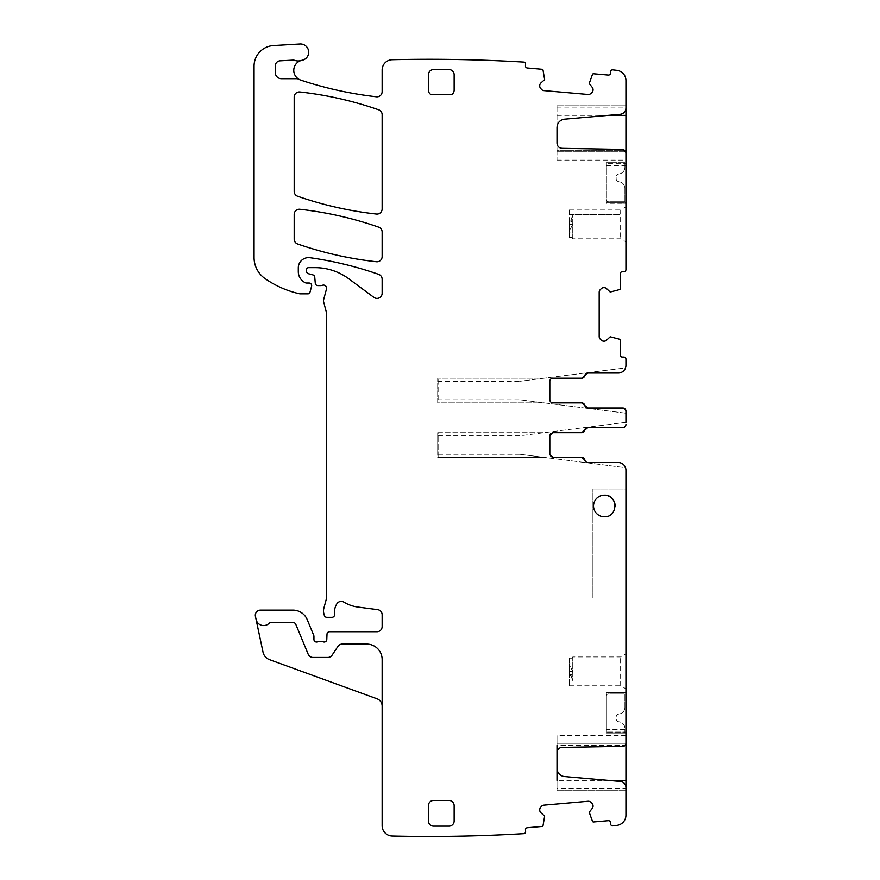 <?xml version="1.0" encoding="UTF-8"?>
<svg xmlns="http://www.w3.org/2000/svg" width="880" height="880" viewBox="0 0 880 880"><rect width="100%" height="100%" fill="white"/><g stroke="black" fill="none" stroke-linecap="round" stroke-linejoin="round"><path stroke-width="0.66" stroke-dasharray="4.4 3.3" d="M438.713 399.773L438.713 378.169L438.713 399.773M519.772 454.289L437.69 454.289L437.69 457.38L544.148 457.38L519.772 454.289L625.493 467.676A7.711 7.711 0 0 0 618.211 462.517L587.873 462.517A3.091 3.091 0 0 1 584.826 459.954A3.091 3.091 0 0 0 581.779 457.38L552.893 457.38L549.813 454.289A3.091 3.091 0 0 0 552.893 457.38L581.702 457.38L584.738 459.954A3.091 3.091 0 0 0 587.785 462.517L618.211 462.517A7.711 7.711 0 0 1 625.933 470.239L625.933 815.166A10.285 10.285 0 0 1 616.847 825.374A1593.383 1593.383 0 0 1 612.337 825.902A2.057 2.057 0 0 1 610.654 824.065L610.511 822.525A2.057 2.057 0 0 0 608.289 820.655L593.505 821.942A1.034 1.034 0 0 1 592.471 821.326L589.215 812.207L592.218 808.401A3.597 3.597 0 0 0 593.043 805.772L593.01 805.42A3.597 3.597 0 0 0 591.745 802.978L590.678 802.087A3.597 3.597 0 0 0 588.06 801.251L543.884 805.123A3.597 3.597 0 0 0 541.442 806.388L540.551 807.455A3.597 3.597 0 0 0 539.726 810.084L539.759 810.436A3.597 3.597 0 0 0 541.035 812.878L544.643 816.112L543.026 825.649A1.034 1.034 0 0 1 542.113 826.441L527.329 827.739A2.057 2.057 0 0 0 525.459 829.961L525.602 831.501A2.057 2.057 0 0 1 524.26 833.613A1593.383 1593.383 0 0 1 392.183 836A10.285 10.285 0 0 1 382.14 825.715L382.14 706.057A7.711 7.711 0 0 0 377.058 698.808L269.577 659.681A10.285 10.285 0 0 1 263.032 652.157L255.42 616.341A5.148 5.148 0 0 1 260.447 610.137L292.974 610.137A15.433 15.433 0 0 1 307.23 619.663L313.742 635.382A2.574 2.574 0 0 1 313.94 636.361L313.94 639.452A2.574 2.574 0 0 0 317.438 641.85A5.148 5.148 0 0 1 319.275 641.509L321.453 641.509A5.148 5.148 0 0 1 323.29 641.85A2.574 2.574 0 0 0 326.788 639.551L327.008 634.205A2.574 2.574 0 0 1 329.571 631.73L376.992 631.73A5.148 5.148 0 0 0 382.14 626.593L382.14 614.757A5.148 5.148 0 0 0 377.663 609.664L357.896 607.057A36.003 36.003 0 0 1 343.904 602.14A5.148 5.148 0 0 0 336.853 603.834A16.456 16.456 0 0 0 334.532 614.449A2.574 2.574 0 0 1 331.98 617.331L326.821 617.331A2.574 2.574 0 0 1 324.346 615.428L323.851 613.613A10.285 10.285 0 0 1 323.851 608.289L326.238 599.39A10.285 10.285 0 0 0 326.59 596.728L326.59 313.687A5.148 5.148 0 0 0 326.414 312.356L323.686 302.148A5.148 5.148 0 0 1 323.686 299.486L326.502 288.959A3.091 3.091 0 0 0 322.443 285.274A5.148 5.148 0 0 1 320.661 285.593L317.845 285.593A2.574 2.574 0 0 1 315.282 283.25L314.754 277.145A2.574 2.574 0 0 0 312.851 274.879L308.44 273.702A2.574 2.574 0 0 1 306.537 271.216L306.537 269.698A2.057 2.057 0 0 1 308.594 267.641L315.073 267.641A56.573 56.573 0 0 1 348.733 278.74L373.934 297.396A5.148 5.148 0 0 0 382.14 293.26L382.14 279.213A5.148 5.148 0 0 0 378.686 274.351A360.03 360.03 0 0 0 310.024 257.719A10.285 10.285 0 0 0 298.298 267.905L298.298 271.59A12.342 12.342 0 0 0 305.448 282.788A2.574 2.574 0 0 0 306.537 283.019L309.1 283.019A2.574 2.574 0 0 1 311.586 286.264L309.969 292.303A2.057 2.057 0 0 1 307.978 293.821L300.344 293.821A5.148 5.148 0 0 1 299.2 293.689A97.724 97.724 0 0 1 265.089 278.619A25.718 25.718 0 0 1 254.067 257.51L254.067 66.099A20.57 20.57 0 0 1 273.438 45.562L299.981 44A8.228 8.228 0 0 1 308.627 51.172A8.228 8.228 0 0 1 302.06 60.291A10.285 10.285 0 0 0 300.828 80.146A374.429 374.429 0 0 0 376.42 96.778A5.148 5.148 0 0 0 382.14 91.663L382.14 70.015A10.285 10.285 0 0 1 392.425 59.719A1593.383 1593.383 0 0 1 524.26 62.117A2.057 2.057 0 0 1 525.602 64.229L525.459 65.758A2.057 2.057 0 0 0 527.329 67.991L542.113 69.289A1.034 1.034 0 0 1 543.026 70.081L544.643 79.618L541.035 82.841A3.597 3.597 0 0 0 539.759 85.294L539.726 85.646A3.597 3.597 0 0 0 540.551 88.275L541.442 89.331A3.597 3.597 0 0 0 543.884 90.607L588.06 94.468A3.597 3.597 0 0 0 590.678 93.643L591.745 92.752A3.597 3.597 0 0 0 593.01 90.31L593.043 89.947A3.597 3.597 0 0 0 592.218 87.318L589.215 83.512L592.471 74.404A1.034 1.034 0 0 1 593.505 73.777L608.289 75.075A2.057 2.057 0 0 0 610.511 73.205L610.654 71.665A2.057 2.057 0 0 1 612.337 69.817A1593.372 1593.372 0 0 1 616.847 70.345A10.285 10.285 0 0 1 625.933 80.564L625.933 269.654A2.057 2.057 0 0 1 623.876 271.711L622.325 271.711A2.057 2.057 0 0 0 620.268 273.768L620.268 288.607A1.034 1.034 0 0 1 619.564 289.575L610.192 292.028L606.672 288.706A3.597 3.597 0 0 0 604.12 287.65L603.757 287.65A3.597 3.597 0 0 0 601.216 288.706L600.237 289.685A3.597 3.597 0 0 0 599.181 292.226L599.181 336.567A3.597 3.597 0 0 0 600.237 339.108L601.216 340.087A3.597 3.597 0 0 0 603.757 341.143L604.12 341.143A3.597 3.597 0 0 0 606.672 340.087L610.192 336.765L619.564 339.207A1.034 1.034 0 0 1 620.268 340.186L620.268 355.025A2.057 2.057 0 0 0 622.325 357.082L623.876 357.082A2.057 2.057 0 0 1 625.933 359.139L625.933 365.31A7.711 7.711 0 0 1 618.211 373.032L587.785 373.032L584.738 375.606A3.091 3.091 0 0 1 581.702 378.169L581.779 378.169A3.091 3.091 0 0 0 584.826 375.606A3.091 3.091 0 0 1 587.873 373.032L618.211 373.032A7.711 7.711 0 0 0 625.493 367.873L519.772 381.26L544.148 378.169L437.69 378.169L437.69 402.864L544.148 402.864L437.69 402.864L437.69 378.169L544.148 378.169L625.493 367.873L623.634 370.81M625.933 413.215L519.772 399.773L625.933 413.215L625.933 411.092L625.933 424.457L625.933 422.334L519.772 435.776L437.69 435.776L437.69 454.289M549.813 381.26A3.091 3.091 0 0 1 552.893 378.169A3.091 3.091 0 0 0 549.813 381.26L549.813 399.773A3.091 3.091 0 0 0 552.893 402.864L581.779 402.864A3.091 3.091 0 0 1 584.826 405.427A3.091 3.091 0 0 0 587.873 408.001L622.842 408.001L625.933 411.092L625.779 410.146M552.893 402.864L581.702 402.864L552.893 402.864A3.091 3.091 0 0 1 549.813 399.773M623.26 371.151L620.202 372.768M620.07 372.801L618.233 373.032M622.842 408.001A3.091 3.091 0 0 1 625.933 411.092L622.842 408.001L587.785 408.001L584.738 405.427A3.091 3.091 0 0 0 581.702 402.864M581.702 432.696L552.893 432.696A3.091 3.091 0 0 0 549.813 435.776L549.813 454.289L549.813 435.776L552.893 432.696L581.702 432.696L584.738 430.122A3.091 3.091 0 0 1 587.785 427.548L622.842 427.548A3.091 3.091 0 0 0 625.933 424.457A3.091 3.091 0 0 1 622.842 427.548A3.091 3.091 0 0 0 625.933 424.457M625.933 422.334L544.148 432.696L438.713 432.696L438.713 457.38L437.69 457.38L437.69 432.696L544.148 432.696L519.772 435.776M256.08 619.454A7.711 7.711 0 0 0 269.247 623.128A2.057 2.057 0 0 1 270.754 622.479L292.974 622.479A3.091 3.091 0 0 1 295.823 624.382L308.209 654.28L295.823 624.382A3.091 3.091 0 0 0 292.974 622.479L270.754 622.479A2.057 2.057 0 0 0 269.247 623.128A7.711 7.711 0 0 1 256.08 619.454A7.711 7.711 0 0 0 269.247 623.128A2.057 2.057 0 0 1 270.754 622.479L292.974 622.479A3.091 3.091 0 0 1 295.823 624.382L308.209 654.28A5.148 5.148 0 0 0 312.961 657.448L327.822 657.448A5.148 5.148 0 0 0 332.112 655.149L337.942 646.371A5.148 5.148 0 0 1 342.232 644.083L366.707 644.083A15.433 15.433 0 0 1 382.14 659.505A15.433 15.433 0 0 0 366.707 644.083L342.232 644.083A5.148 5.148 0 0 0 337.942 646.371L332.112 655.149L337.942 646.371A5.148 5.148 0 0 1 342.232 644.083L366.707 644.083A15.433 15.433 0 0 1 382.14 659.505L382.14 706.057M552.893 432.696L581.779 432.696A3.091 3.091 0 0 0 584.826 430.122A3.091 3.091 0 0 1 587.873 427.548L622.842 427.548M552.893 457.38A3.091 3.091 0 0 1 549.813 454.289L549.813 435.776M294.184 214.379L294.184 239.129A5.148 5.148 0 0 0 297.649 243.991A360.03 360.03 0 0 0 376.431 261.734A5.148 5.148 0 0 0 382.14 256.619L382.14 232.001A5.148 5.148 0 0 0 378.686 227.15A360.03 360.03 0 0 0 299.904 209.275A5.148 5.148 0 0 0 294.184 214.379M382.14 208.923L382.14 114.675A5.148 5.148 0 0 0 378.686 109.813A360.03 360.03 0 0 0 299.904 91.971A5.148 5.148 0 0 0 294.184 97.075L294.184 191.4A5.148 5.148 0 0 0 297.649 196.251A360.03 360.03 0 0 0 376.431 214.038A5.148 5.148 0 0 0 382.14 208.923M625.933 790.658L557.007 790.658L625.933 790.658L625.933 788.601L557.007 788.601L557.007 790.658L557.007 780.373L608.267 780.373M557.007 752.532A5.148 5.148 0 0 1 562.067 747.384L622.897 746.328A3.091 3.091 0 0 0 624.998 745.448L557.007 745.448L557.007 743.952L557.007 768.35A8.228 8.228 0 0 0 564.52 776.545L620.29 781.429A6.171 6.171 0 0 1 625.933 787.578L625.933 788.601M625.933 743.237L625.933 735.625L625.933 743.237M625.933 733.062L625.933 692.934L625.933 732.028L606.386 732.028L606.386 692.934L606.386 733.062L606.386 729.619L606.386 732.05L625.933 732.028L625.933 730.004L625.933 733.062L606.386 733.062L625.933 733.062L606.386 733.062L606.386 696.025L606.386 733.062L624.899 733.062L624.899 729.619L624.899 733.062L625.933 733.062M625.933 692.934L606.386 692.428L625.933 692.934M625.933 686.686L625.933 655.996L625.933 688.82L620.653 685.784L620.587 656.942L620.631 684.002M625.933 655.996L625.933 653.851L620.587 656.942L572.748 656.942L572.748 681.087L572.748 658.702M625.933 489.005L625.933 598.048L625.933 489.005L592.911 489.005L625.933 489.005M557.007 768.35L557.007 788.601M625.845 743.952L557.007 743.952L557.007 735.625L557.007 743.952L625.845 743.952L624.998 745.448L557.007 745.448M437.69 435.776L437.69 432.696L438.713 432.696L438.713 457.38L544.148 457.38L625.493 467.676A7.711 7.711 0 0 0 618.211 462.517M625.933 108.152L625.933 105.061L625.933 108.152A6.171 6.171 0 0 1 620.29 114.301L564.52 119.185A8.228 8.228 0 0 0 557.007 127.38L557.007 105.061L557.007 107.118L625.933 107.118M625.933 152.482L625.933 160.094L625.933 152.482M625.933 209.044L625.933 239.734L625.933 206.899L620.653 209.946L620.587 238.788L620.631 211.728M625.933 239.734L625.933 241.879L620.587 238.788L572.748 238.788L572.748 214.632L572.748 237.028M625.933 202.785L625.933 162.668L625.933 202.785L606.386 202.785L625.933 203.302L606.386 203.302L606.386 163.702L606.386 202.785L625.933 202.785M625.845 151.778L557.007 151.778L625.845 151.778L624.998 150.271L557.007 150.271L557.007 160.094L557.007 143.198L557.007 150.271L624.998 150.271A3.091 3.091 0 0 0 622.897 149.402L562.067 148.335A5.148 5.148 0 0 1 557.007 143.198M557.007 127.38L557.007 107.118M299.057 79.365A5.148 5.148 0 0 0 296.549 78.705L281.435 78.705A6.171 6.171 0 0 1 275.264 72.534L275.264 65.956A5.148 5.148 0 0 1 280.126 60.819L292.886 60.137A5.148 5.148 0 0 1 294.822 60.401A10.285 10.285 0 0 0 301.103 60.522M308.209 654.28A5.148 5.148 0 0 0 312.961 657.448L327.822 657.448A5.148 5.148 0 0 0 332.112 655.149A5.148 5.148 0 0 1 327.822 657.448L312.961 657.448A5.148 5.148 0 0 1 308.209 654.28M451.693 94.534L430.881 94.534A5.148 5.148 0 0 1 428.428 90.145L428.428 74.723A5.148 5.148 0 0 1 433.576 69.575L448.998 69.575A5.148 5.148 0 0 1 454.146 74.723L454.146 90.145A5.148 5.148 0 0 1 451.693 94.534M448.998 826.144A5.148 5.148 0 0 0 454.146 821.007L454.146 805.574A5.148 5.148 0 0 0 448.998 800.437L433.576 800.437A5.148 5.148 0 0 0 428.428 805.574L428.428 821.007A5.148 5.148 0 0 0 433.576 826.144L448.998 826.144M625.933 692.428L606.386 692.428L625.933 692.428M625.933 598.048L592.911 598.048L592.911 489.005L592.911 598.048L625.933 598.048M604.329 495.176A10.802 10.802 0 0 0 593.527 505.978A10.802 10.802 0 0 0 604.329 516.78A10.802 10.802 0 0 0 615.131 505.978A10.802 10.802 0 0 0 604.329 495.176A10.802 10.802 0 0 0 593.527 505.978A10.802 10.802 0 0 0 604.329 516.78A10.802 10.802 0 0 0 615.131 505.978A10.802 10.802 0 0 0 604.329 495.176A10.802 10.802 0 0 0 593.527 505.978A10.802 10.802 0 0 0 604.329 516.78A10.802 10.802 0 0 0 615.109 506.594M557.007 105.061L625.933 105.061L557.007 105.061M624.899 162.668L606.386 162.668L624.899 162.668L624.899 166.111L624.899 162.668L606.386 162.668L606.386 163.702L606.386 162.668L624.899 162.668L624.899 167.299A6.688 6.688 0 0 1 619.201 173.91L619.201 173.91A6.688 6.688 0 0 0 624.899 167.299L624.899 162.668M606.386 162.976L606.386 165.726L606.386 162.976L625.933 162.976L606.386 162.976M606.386 162.668L606.386 166.111L606.386 163.68L625.933 163.702L606.386 163.702L606.386 162.668L606.386 199.705L606.386 162.668M569.349 681.087L620.587 681.087L569.349 681.087L569.349 685.784L569.349 674.586L569.349 681.087M569.349 214.632L620.587 214.632L569.349 214.632L569.349 209.946L569.349 220.121L569.349 214.632M571.032 675.609L572.748 681.087L571.032 675.609L572.605 671.418L570.416 666.71L569.349 666.71L569.349 664.653L569.349 671.418L569.349 666.71L570.416 666.71L572.605 671.418L571.032 675.609L569.349 675.609L571.032 675.609M569.349 674.586L569.349 671.418L569.349 674.586L571.329 674.586L569.349 674.586M569.987 663.058L569.25 666.71L569.349 658.174L569.349 663.058L569.987 663.058L569.349 664.367L569.349 663.058L570.273 662.464M569.25 666.71L570.416 666.71M571.032 220.121L572.748 214.632L571.032 220.121L572.605 224.301L570.416 229.02L569.349 229.02L569.349 231.077L569.349 224.301L569.349 229.02L570.416 229.02L569.349 229.02L570.416 229.02L572.605 224.301L571.032 220.121L569.349 220.121L569.349 221.144L569.349 220.121L571.032 220.121M569.349 221.144L569.349 224.301L569.349 221.144L571.329 221.144L569.349 221.144M569.987 232.672L569.25 229.02L569.349 237.556L569.349 232.672L569.987 232.672L569.349 231.363L569.349 232.672L570.273 233.266M569.25 229.02L570.416 229.02M608.443 693.968A2.057 2.057 0 0 0 606.386 696.025A2.057 2.057 0 0 1 608.443 693.968L624.899 693.968L624.899 707.366A6.688 6.688 0 0 1 619.201 713.977A6.688 6.688 0 0 0 624.899 707.366L624.899 693.968L608.443 693.968M618.794 714.043L618.794 714.043A3.091 3.091 0 0 0 616.154 717.09L616.154 718.696A3.091 3.091 0 0 0 618.794 721.754L619.201 721.809A6.688 6.688 0 0 1 624.899 728.431L624.899 733.062L624.899 728.431A6.688 6.688 0 0 0 619.201 721.809L618.794 721.754A3.091 3.091 0 0 1 616.154 718.696L616.154 717.09A3.091 3.091 0 0 1 618.794 714.043M608.443 201.762A2.057 2.057 0 0 1 606.386 199.705A2.057 2.057 0 0 0 608.443 201.762L624.899 201.762L624.899 188.364A6.688 6.688 0 0 0 619.201 181.753A6.688 6.688 0 0 1 624.899 188.364L624.899 201.762L608.443 201.762M618.794 181.687L618.794 181.687A3.091 3.091 0 0 1 616.154 178.64L616.154 177.023A3.091 3.091 0 0 1 618.794 173.976A3.091 3.091 0 0 0 616.154 177.023L616.154 178.64A3.091 3.091 0 0 0 618.794 181.687M437.69 399.773L519.772 399.773M437.69 381.26L519.772 381.26M625.933 732.743L606.386 732.743L625.933 732.743M557.007 115.357L608.267 115.357M569.349 671.418L572.605 671.418L569.349 671.418M569.349 224.301L572.605 224.301L569.349 224.301M625.933 735.625L557.007 735.625M625.933 730.004L606.386 730.004M557.007 160.094L625.933 160.094M606.386 165.726L625.933 165.726M569.349 685.784L620.653 685.784M569.349 209.946L620.653 209.946M569.349 658.174L572.033 658.174L572.748 656.942M569.349 237.556L572.044 237.556L572.748 238.788M624.899 729.619L606.386 729.619M624.899 166.111L606.386 166.111"/><path stroke-width="1.32" d="M622.842 408.001L587.785 408.001L584.738 405.427A3.091 3.091 0 0 0 581.702 402.864L584.826 405.427A3.091 3.091 0 0 0 587.873 408.001L622.842 408.001A3.091 3.091 0 0 1 625.933 411.092L625.933 413.215M552.893 402.864A3.091 3.091 0 0 1 549.813 399.773A3.091 3.091 0 0 0 552.893 402.864L581.702 402.864M618.233 373.032L587.873 373.032A3.091 3.091 0 0 0 584.826 375.606L581.779 378.169L552.893 378.169A3.091 3.091 0 0 0 549.813 381.26L549.813 399.773M625.933 411.092L625.933 422.334M557.007 143.198L557.007 127.38L557.007 143.198C557.304 146.278 558.987 147.994 562.067 148.335L622.897 149.402L625.933 152.482L625.933 269.654A2.057 2.057 0 0 1 623.876 271.711L622.325 271.711A2.057 2.057 0 0 0 620.268 273.768L620.268 288.607A1.034 1.034 0 0 1 619.564 289.575L610.192 292.028L606.672 288.706A3.597 3.597 0 0 0 604.12 287.65L603.757 287.65A3.597 3.597 0 0 0 601.216 288.706L600.237 289.685A3.597 3.597 0 0 0 599.181 292.226L599.181 336.567A3.597 3.597 0 0 0 600.237 339.108L601.216 340.087A3.597 3.597 0 0 0 603.757 341.143L604.12 341.143A3.597 3.597 0 0 0 606.672 340.087L610.192 336.765L619.564 339.207A1.034 1.034 0 0 1 620.268 340.186L620.268 355.025A2.057 2.057 0 0 0 622.325 357.082L623.876 357.082A2.057 2.057 0 0 1 625.933 359.139L625.933 365.31A7.711 7.711 0 0 1 618.211 373.032L587.785 373.032L584.738 375.606A3.091 3.091 0 0 1 581.702 378.169L552.893 378.169A3.091 3.091 0 0 0 549.813 381.26M301.103 60.522A10.285 10.285 0 0 0 299.057 79.365A5.148 5.148 0 0 0 296.549 78.705L281.435 78.705A6.171 6.171 0 0 1 275.264 72.534L275.264 65.956A5.148 5.148 0 0 1 280.126 60.819L292.886 60.137A5.148 5.148 0 0 1 294.822 60.401A10.285 10.285 0 0 0 301.103 60.522A10.285 10.285 0 0 1 302.06 60.291A8.228 8.228 0 0 0 308.627 51.172A8.228 8.228 0 0 0 299.981 44L273.438 45.562A20.57 20.57 0 0 0 254.067 66.099L254.067 257.51A25.718 25.718 0 0 0 265.089 278.619A97.724 97.724 0 0 0 299.2 293.689A5.148 5.148 0 0 0 300.344 293.821L307.978 293.821A2.057 2.057 0 0 0 309.969 292.303L311.586 286.264A2.574 2.574 0 0 0 309.1 283.019L306.537 283.019A2.574 2.574 0 0 1 305.448 282.788A12.342 12.342 0 0 1 298.298 271.59L298.298 267.905A10.285 10.285 0 0 1 310.024 257.719A360.03 360.03 0 0 1 378.686 274.351A5.148 5.148 0 0 1 382.14 279.213L382.14 293.26A5.148 5.148 0 0 1 373.934 297.396L348.733 278.74A56.573 56.573 0 0 0 315.073 267.641L308.594 267.641A2.057 2.057 0 0 0 306.537 269.698L306.537 271.216A2.574 2.574 0 0 0 308.44 273.702L312.851 274.879A2.574 2.574 0 0 1 314.754 277.145L315.282 283.25A2.574 2.574 0 0 0 317.845 285.593L320.661 285.593A5.148 5.148 0 0 0 322.443 285.274A3.091 3.091 0 0 1 326.502 288.959L323.686 299.486A5.148 5.148 0 0 0 323.686 302.148L326.414 312.356A5.148 5.148 0 0 1 326.59 313.687L326.59 596.728A10.285 10.285 0 0 1 326.238 599.39L323.851 608.289A10.285 10.285 0 0 0 323.851 613.613L324.346 615.428A2.574 2.574 0 0 0 326.821 617.331L331.98 617.331A2.574 2.574 0 0 0 334.532 614.449A16.456 16.456 0 0 1 336.853 603.834A5.148 5.148 0 0 1 343.904 602.14A36.003 36.003 0 0 0 357.896 607.057L377.663 609.664A5.148 5.148 0 0 1 382.14 614.757L382.14 626.593A5.148 5.148 0 0 1 376.992 631.73L329.571 631.73A2.574 2.574 0 0 0 327.008 634.205L326.788 639.551A2.574 2.574 0 0 1 323.29 641.85A5.148 5.148 0 0 0 321.453 641.509L319.275 641.509A5.148 5.148 0 0 0 317.438 641.85A2.574 2.574 0 0 1 313.94 639.452L313.94 636.361A2.574 2.574 0 0 0 313.742 635.382L307.23 619.663A15.433 15.433 0 0 0 292.974 610.137L260.447 610.137A5.148 5.148 0 0 0 255.42 616.341L256.08 619.454A7.711 7.711 0 0 0 269.247 623.128A2.057 2.057 0 0 1 270.754 622.479L292.974 622.479A3.091 3.091 0 0 1 295.823 624.382L308.209 654.28A5.148 5.148 0 0 0 312.961 657.448L327.822 657.448A5.148 5.148 0 0 0 332.112 655.149L337.942 646.371A5.148 5.148 0 0 1 342.232 644.083L366.707 644.083A15.433 15.433 0 0 1 382.14 659.505L382.14 825.715A10.285 10.285 0 0 0 392.183 836A1593.383 1593.383 0 0 0 524.26 833.613A2.057 2.057 0 0 0 525.602 831.501L525.459 829.961A2.057 2.057 0 0 1 527.329 827.739L542.113 826.441A1.034 1.034 0 0 0 543.026 825.649L544.643 816.112L541.035 812.878A3.597 3.597 0 0 1 539.759 810.436L539.726 810.084A3.597 3.597 0 0 1 540.551 807.455L541.442 806.388A3.597 3.597 0 0 1 543.884 805.123L588.06 801.251A3.597 3.597 0 0 1 590.678 802.087L591.745 802.978A3.597 3.597 0 0 1 593.01 805.42L593.043 805.772A3.597 3.597 0 0 1 592.218 808.401L589.215 812.207L592.471 821.326A1.034 1.034 0 0 0 593.505 821.942L608.289 820.655A2.057 2.057 0 0 1 610.511 822.525L610.654 824.065A2.057 2.057 0 0 0 612.337 825.902A1593.383 1593.383 0 0 0 616.847 825.374A10.285 10.285 0 0 0 625.933 815.166L625.933 787.578A6.171 6.171 0 0 0 620.29 781.429L564.52 776.545A8.228 8.228 0 0 1 557.007 768.35L557.007 752.532A5.148 5.148 0 0 1 562.067 747.384L622.897 746.328A3.091 3.091 0 0 0 625.933 743.237L625.933 790.658M618.211 462.517L587.873 462.517A3.091 3.091 0 0 1 584.826 459.954A3.091 3.091 0 0 0 581.779 457.38L552.893 457.38L581.702 457.38L584.738 459.954A3.091 3.091 0 0 0 587.785 462.517L618.211 462.517A7.711 7.711 0 0 1 625.933 470.239L625.933 743.952M552.893 457.38L549.813 454.289L549.813 435.776L552.893 432.696L581.779 432.696A3.091 3.091 0 0 0 584.826 430.122L587.873 427.548L622.842 427.548A3.091 3.091 0 0 0 625.933 424.457M622.842 427.548L587.785 427.548A3.091 3.091 0 0 0 584.738 430.122L581.702 432.696M557.007 127.38C557.403 122.716 559.911 119.977 564.52 119.185L620.29 114.301C623.755 113.696 625.636 111.65 625.933 108.152L625.933 151.778M299.057 79.365A10.285 10.285 0 0 0 300.828 80.146A374.429 374.429 0 0 0 376.42 96.778A5.148 5.148 0 0 0 382.14 91.663L382.14 70.015A10.285 10.285 0 0 1 392.183 59.73A1593.273 1593.273 0 0 1 392.425 59.719A1593.383 1593.383 0 0 1 524.26 62.117A2.057 2.057 0 0 1 525.602 64.229L525.459 65.758A2.057 2.057 0 0 0 527.329 67.991L542.113 69.289A1.034 1.034 0 0 1 543.026 70.081L544.643 79.618L541.035 82.841A3.597 3.597 0 0 0 539.759 85.294L539.726 85.646A3.597 3.597 0 0 0 540.551 88.275L541.442 89.331A3.597 3.597 0 0 0 543.884 90.607L588.06 94.468A3.597 3.597 0 0 0 590.678 93.643L591.745 92.752A3.597 3.597 0 0 0 593.01 90.31L593.043 89.947A3.597 3.597 0 0 0 592.218 87.318L589.215 83.512L592.471 74.404A1.034 1.034 0 0 1 593.505 73.777L608.289 75.075A2.057 2.057 0 0 0 610.511 73.205L610.654 71.665A2.057 2.057 0 0 1 612.337 69.817A1593.372 1593.372 0 0 1 616.847 70.345A10.285 10.285 0 0 1 625.933 80.564L625.933 108.152M451.693 94.534L430.881 94.534A5.148 5.148 0 0 1 428.428 90.145L428.428 74.723A5.148 5.148 0 0 1 433.576 69.575L448.998 69.575A5.148 5.148 0 0 1 454.146 74.723L454.146 90.145A5.148 5.148 0 0 1 451.693 94.534M448.998 826.144A5.148 5.148 0 0 0 454.146 821.007L454.146 805.574A5.148 5.148 0 0 0 448.998 800.437L433.576 800.437A5.148 5.148 0 0 0 428.428 805.574L428.428 821.007A5.148 5.148 0 0 0 433.576 826.144L448.998 826.144M604.329 495.176A10.802 10.802 0 0 0 593.527 505.978A10.802 10.802 0 0 0 604.329 516.78C618.255 517.44 618.266 494.527 604.329 495.176A10.802 10.802 0 0 1 615.109 506.594M294.184 97.075L294.184 191.4A5.148 5.148 0 0 0 297.649 196.251A360.03 360.03 0 0 0 376.431 214.038A5.148 5.148 0 0 0 382.14 208.923L382.14 114.675A5.148 5.148 0 0 0 378.686 109.813A360.03 360.03 0 0 0 299.904 91.971A5.148 5.148 0 0 0 294.184 97.075M378.686 227.15A360.03 360.03 0 0 0 299.904 209.275A5.148 5.148 0 0 0 294.184 214.379L294.184 239.129A5.148 5.148 0 0 0 297.649 243.991A360.03 360.03 0 0 0 376.431 261.734A5.148 5.148 0 0 0 382.14 256.619L382.14 232.001A5.148 5.148 0 0 0 378.686 227.15M549.813 435.776L550.374 433.994M550.429 433.917L552.893 432.696M557.007 745.448L557.007 752.532M557.007 768.35L557.007 780.373M382.14 706.057A7.711 7.711 0 0 0 377.058 698.808L269.577 659.681A10.285 10.285 0 0 1 263.032 652.157L256.08 619.454M625.933 745.448L624.998 745.448M625.933 780.373L608.267 780.373M608.267 115.357L625.933 115.357M624.998 150.271L625.933 150.271"/></g></svg>
